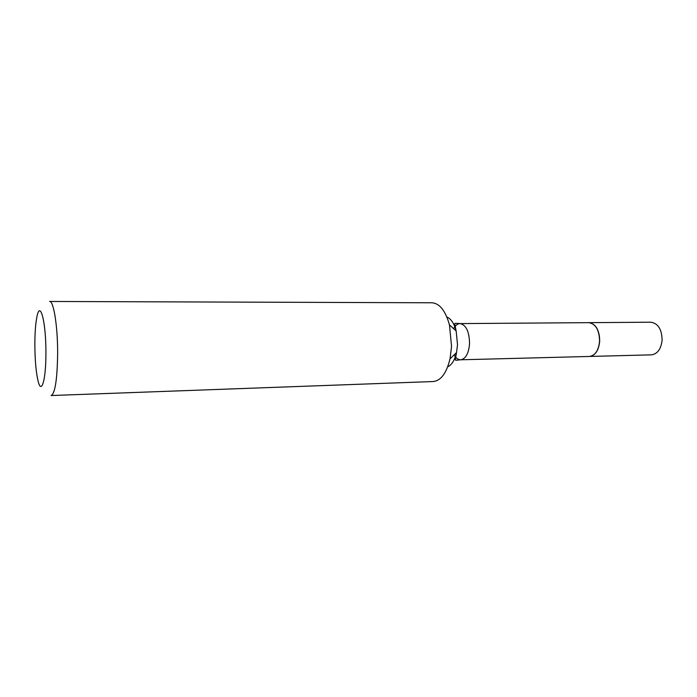 <?xml version="1.0" encoding="UTF-8"?>
<svg xmlns="http://www.w3.org/2000/svg" width="697" height="697" viewBox="0 0 697 697"><rect width="100%" height="100%" fill="white"/><g stroke="black" fill="none" stroke-linecap="round" stroke-linejoin="round"><path stroke-width="1.05" d="M589.435 356.455L651.399 354.851C657.463 353.998 661.035 349.119 662.106 340.223C661.88 329.376 658.134 323.373 650.85 322.206L588.878 322.659M589.496 356.455C595.282 355.583 598.679 350.539 599.69 341.321C599.464 330.09 595.874 323.87 588.939 322.659M454.104 354.895C455.969 358.145 458.147 359.774 460.647 359.791L589.374 356.455C595.16 355.583 598.557 350.547 599.568 341.33C599.333 330.09 595.752 323.87 588.817 322.659L460.046 323.591C457.546 323.696 455.42 325.403 453.669 328.714M34.85 344.614C34.955 360.523 36.07 372.808 38.196 381.486C41.506 394.946 46.019 379.717 45.915 352.996C46.089 322.659 40.356 300.172 37.107 315.941C35.634 322.615 34.885 332.173 34.85 344.614M51.151 395.539C55.054 393.578 57.215 379.708 57.642 353.928C57.79 326.484 53.634 300.599 49.583 301.461L431.913 302.777C439.641 303.343 445.488 310.731 449.46 324.924L451.56 346.453L450.027 358.824C446.524 373.139 440.922 380.71 433.22 381.538L51.151 395.539M599.594 341.312C599.803 336.808 599.028 332.765 597.277 329.184M447.701 366.814C451.778 364.958 454.723 360.201 456.526 352.56L457.511 344.675L456.16 330.962C454.113 323.382 451.011 318.729 446.873 317.004M450.027 358.824L456.526 352.56C454.653 362.745 455.463 359.452 456.239 360.253L460.647 359.791C465.718 358.894 468.689 353.501 469.56 343.621C469.316 331.58 466.145 324.898 460.046 323.591L455.629 323.286C454.88 324.114 453.956 320.847 456.16 330.962L449.46 324.924"/></g></svg>
